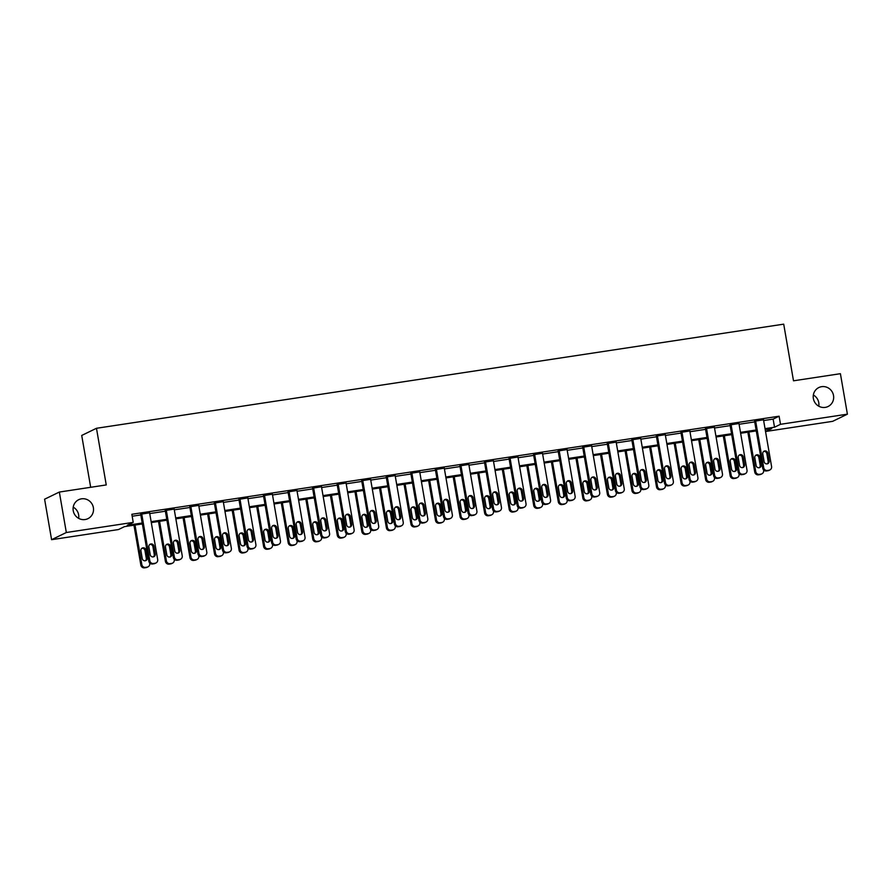 <?xml version="1.0" encoding="UTF-8"?>
<svg xmlns="http://www.w3.org/2000/svg" width="892" height="892" viewBox="0 0 892 892"><rect width="100%" height="100%" fill="white"/><g stroke="black" fill="none" stroke-linecap="round" stroke-linejoin="round"><path stroke-width="1.34" d="M73.211 507.158A10.548 10.158 -115.9 0 1 78.652 518.363M93.381 507.66A10.548 10.158 -115.9 0 1 87.918 518.665A10.548 10.158 -115.9 0 1 73.233 510.703A10.548 10.158 -115.9 0 1 78.697 499.698A10.548 10.158 -115.9 0 1 93.381 507.66M813.348 395.011A10.548 10.158 -115.9 0 1 818.789 406.217M833.518 395.502A10.548 10.158 -115.9 0 1 828.055 406.518A10.548 10.158 -115.9 0 1 813.37 398.557A10.548 10.158 -115.9 0 1 818.834 387.552A10.548 10.158 -115.9 0 1 833.518 395.502M90.683 487.3L81.718 435.452L96.47 428.283L783.711 324.153L793.501 380.806L840.409 373.692L847.4 414.167L832.66 421.336L765.76 431.472L771.736 428.561L765.191 429.554M765.414 429.52L765.76 431.472M142.374 523.927L124.467 526.637L118.491 529.547L51.591 539.682L66.331 532.513L133.231 522.377L127.255 525.288L142.218 523.013M66.331 532.513L59.34 492.05L44.6 499.208L51.591 539.682M763.641 420.556L773.13 419.117L779.106 416.207L131.838 514.283L133.231 522.377M132.172 516.234L140.813 514.918M149.745 513.569L165.377 511.205M174.297 509.845L189.929 507.481M198.849 506.132L214.481 503.757M223.413 502.408L239.045 500.044M247.965 498.684L263.597 496.32M272.517 494.971L288.149 492.596M297.081 491.247L312.713 488.883M321.633 487.523L337.265 485.159M346.185 483.81L361.817 481.435M370.749 480.086L386.381 477.711M395.301 476.361L410.933 473.998M419.853 472.637L435.486 470.274M444.417 468.924L460.049 466.549M468.969 465.2L484.601 462.837M493.521 461.476L509.154 459.112M518.074 457.763L533.717 455.388M542.637 454.039L558.269 451.675M567.189 450.315L582.822 447.951M591.742 446.602L607.385 444.227M616.305 442.878L631.937 440.503M640.857 439.154L656.49 436.79M665.41 435.43L681.042 433.066M689.973 431.717L705.605 429.342M714.525 427.993L730.158 425.629M739.078 424.269L754.71 421.905M763.507 419.786L754.599 421.225M738.955 423.51L730.046 424.938M714.392 427.235L705.483 428.662M689.839 430.947L680.931 432.386M665.287 434.672L656.378 436.11M640.724 438.396L631.815 439.823M616.171 442.109L607.262 443.547M591.619 445.833L582.71 447.271M567.056 449.557L558.147 450.984M542.503 453.27L533.594 454.708M517.951 456.994L509.042 458.432M493.387 460.718L484.479 462.145M468.835 464.442L459.926 465.869M444.283 468.155L435.374 469.593M419.719 471.879L410.811 473.317M395.167 475.603L386.258 477.03M370.615 479.316L361.706 480.755M346.051 483.04L337.143 484.479M321.499 486.764L312.59 488.192M296.947 490.477L288.038 491.916M272.383 494.201L263.486 495.64M247.831 497.926L238.922 499.353M223.279 501.65L214.37 503.077M198.726 505.363L189.818 506.801M174.163 509.087L165.254 510.525M149.611 512.811L140.702 514.238M59.34 492.05L106.248 484.936L96.47 428.283M779.106 416.207L780.5 424.302L847.4 414.167M765.035 428.651L774.524 427.212L780.5 424.302M151.138 521.664L166.771 519.3M175.691 517.94L191.334 515.576M200.254 514.227L215.886 511.852M224.806 510.503L240.439 508.139M249.359 506.779L264.991 504.415M273.922 503.066L289.554 500.691M298.474 499.342L314.107 496.967M323.027 495.618L338.659 493.254M347.59 491.893L363.222 489.53M372.142 488.18L387.775 485.805M396.695 484.456L412.327 482.093M421.258 480.732L436.89 478.368M445.81 477.019L461.443 474.644M470.363 473.295L485.995 470.931M494.926 469.571L510.558 467.207M519.478 465.858L535.111 463.483M544.031 462.134L559.663 459.759M568.594 458.41L584.227 456.046M593.147 454.686L608.779 452.322M617.699 450.973L633.331 448.598M642.251 447.249L657.895 444.885M666.815 443.525L682.447 441.161M691.367 439.812L706.999 437.437M715.919 436.088L731.552 433.724M740.483 432.364L756.115 430M756.271 430.903L740.639 433.278M731.719 434.627L716.086 436.991M707.155 438.351L691.523 440.715M682.603 442.064L666.971 444.439M658.051 445.788L642.418 448.163M633.487 449.512L617.855 451.876M608.935 453.236L593.303 455.6M584.383 456.949L568.75 459.324M559.819 460.673L544.187 463.037M535.267 464.397L519.635 466.761M510.715 468.11L495.082 470.485M486.151 471.835L470.519 474.209M461.599 475.559L445.967 477.922M437.047 479.272L421.414 481.647M412.483 482.996L396.851 485.371M387.931 486.72L372.298 489.084M363.378 490.444L347.746 492.808M338.815 494.157L323.183 496.532M314.263 497.881L298.63 500.245M289.71 501.605L274.078 503.969M265.158 505.318L249.515 507.693M240.595 509.042L224.962 511.417M216.042 512.766L200.41 515.13M191.49 516.479L175.858 518.854M166.927 520.203L151.294 522.578M773.13 419.117L774.524 427.212M763.463 419.541L771.58 466.527A3.3 3.178 64.1 0 1 768.993 470.24L767.41 470.474A3.3 3.178 64.1 0 1 763.708 467.709L755.591 420.734M754.554 420.979L762.716 468.2L763.708 467.709M769.149 460.908A2.631 2.542 -115.9 0 1 767.789 463.662A2.631 2.542 -115.9 0 1 764.121 461.677L762.772 453.905A2.631 2.542 -115.9 0 1 764.143 451.151A2.631 2.542 -115.9 0 1 767.811 453.136L769.149 460.908L768.157 461.398A2.631 2.542 -115.9 0 1 767.265 463.851M763.675 451.452A2.631 2.542 -115.9 0 1 766.819 453.627L768.157 461.398M769.874 469.961L768.871 470.452A3.3 3.178 -115.9 0 1 767.99 470.72L766.418 470.954A3.3 3.178 -115.9 0 1 762.716 468.2M747.853 432.185L754.743 472.069A3.3 3.178 -115.9 0 0 758.445 474.834L760.017 474.589A3.3 3.178 -115.9 0 0 760.898 474.321L761.902 473.83A3.3 3.178 64.1 0 0 763.608 470.396L763.519 469.883M761.902 473.83A3.3 3.178 64.1 0 1 761.021 474.109L759.449 474.343A3.3 3.178 64.1 0 1 755.736 471.589L748.901 432.018M759.293 467.72A2.631 2.542 64.1 0 0 760.185 465.267L758.847 457.496A2.631 2.542 64.1 0 0 755.702 455.321M761.188 464.777L759.839 457.016A2.631 2.542 64.1 0 0 756.171 455.02A2.631 2.542 64.1 0 0 754.81 457.774L756.148 465.546A2.631 2.542 64.1 0 0 759.817 467.531A2.631 2.542 64.1 0 0 761.188 464.777L760.185 465.267M738.911 423.265L747.017 470.24A3.3 3.178 64.1 0 1 744.43 473.953L742.858 474.198A3.3 3.178 64.1 0 1 739.156 471.433L731.039 424.458M730.002 424.703L738.152 471.924L739.156 471.433M744.597 464.632A2.631 2.542 -115.9 0 1 743.237 467.386A2.631 2.542 -115.9 0 1 739.557 465.39L738.219 457.618A2.631 2.542 -115.9 0 1 739.591 454.875A2.631 2.542 -115.9 0 1 743.259 456.86L744.597 464.632L743.605 465.111A2.631 2.542 -115.9 0 1 742.702 467.564M739.111 455.165A2.631 2.542 -115.9 0 1 742.256 457.34L743.605 465.111M745.311 473.685L744.318 474.165A3.3 3.178 -115.9 0 1 743.437 474.444L741.865 474.678A3.3 3.178 -115.9 0 1 738.152 471.924M714.347 426.989L722.464 473.964A3.3 3.178 64.1 0 1 719.877 477.677L718.305 477.911A3.3 3.178 64.1 0 1 714.592 475.157L706.486 428.182M705.438 428.416L713.6 475.637L714.592 475.157M720.045 468.356A2.631 2.542 -115.9 0 1 718.673 471.099A2.631 2.542 -115.9 0 1 715.005 469.114L713.667 461.342A2.631 2.542 -115.9 0 1 715.027 458.588A2.631 2.542 -115.9 0 1 718.696 460.584L720.045 468.356L719.041 468.835A2.631 2.542 -115.9 0 1 718.149 471.288M714.559 458.889A2.631 2.542 -115.9 0 1 717.703 461.064L719.041 468.835M720.758 477.41L719.766 477.889A3.3 3.178 -115.9 0 1 718.885 478.157L717.302 478.402A3.3 3.178 -115.9 0 1 713.6 475.637M723.289 435.898L730.18 475.793A3.3 3.178 -115.9 0 0 733.893 478.558L735.465 478.313A3.3 3.178 -115.9 0 0 736.346 478.045L737.338 477.555A3.3 3.178 64.1 0 0 739.055 474.12L738.966 473.596M737.338 477.555A3.3 3.178 64.1 0 1 736.457 477.833L734.885 478.067A3.3 3.178 64.1 0 1 731.184 475.313L724.349 435.742M734.74 471.444A2.631 2.542 64.1 0 0 735.632 468.991L734.294 461.22A2.631 2.542 64.1 0 0 731.15 459.046M736.625 468.501L735.287 460.729A2.631 2.542 64.1 0 0 731.618 458.744A2.631 2.542 64.1 0 0 730.247 461.498L731.596 469.27A2.631 2.542 64.1 0 0 735.264 471.255A2.631 2.542 64.1 0 0 736.625 468.501L735.632 468.991M698.737 439.622L705.628 479.517A3.3 3.178 -115.9 0 0 709.341 482.271L710.913 482.037A3.3 3.178 -115.9 0 0 711.794 481.758L712.786 481.279A3.3 3.178 64.1 0 0 714.492 477.833L714.403 477.32M712.786 481.279A3.3 3.178 64.1 0 1 711.905 481.546L710.333 481.792A3.3 3.178 64.1 0 1 706.62 479.026L699.796 439.466M710.177 475.157A2.631 2.542 64.1 0 0 711.08 472.704L709.731 464.933A2.631 2.542 64.1 0 0 706.587 462.758M712.072 472.225L710.734 464.453A2.631 2.542 64.1 0 0 707.055 462.469A2.631 2.542 64.1 0 0 705.695 465.211L707.033 472.983A2.631 2.542 64.1 0 0 710.701 474.979A2.631 2.542 64.1 0 0 712.072 472.225L711.08 472.704M689.795 430.702L697.912 477.688A3.3 3.178 64.1 0 1 695.325 481.401L693.742 481.635A3.3 3.178 64.1 0 1 690.04 478.881L681.923 431.895M680.886 432.141L689.048 479.361L690.04 478.881M695.492 472.069A2.631 2.542 -115.9 0 1 694.121 474.823A2.631 2.542 -115.9 0 1 690.453 472.838L689.103 465.067A2.631 2.542 -115.9 0 1 690.475 462.312A2.631 2.542 -115.9 0 1 694.143 464.297L695.492 472.069L694.489 472.559A2.631 2.542 -115.9 0 1 693.597 475.012M690.007 462.613A2.631 2.542 -115.9 0 1 693.151 464.788L694.489 472.559M696.206 481.123L695.202 481.613A3.3 3.178 -115.9 0 1 694.322 481.881L692.749 482.126A3.3 3.178 -115.9 0 1 689.048 479.361M665.242 434.426L673.36 481.401A3.3 3.178 64.1 0 1 670.762 485.114L669.19 485.36A3.3 3.178 64.1 0 1 665.488 482.594L657.371 435.619M656.334 435.865L664.484 483.085L665.488 482.594M670.929 475.793A2.631 2.542 -115.9 0 1 669.569 478.547A2.631 2.542 -115.9 0 1 665.889 476.551L664.551 468.791A2.631 2.542 -115.9 0 1 665.923 466.037A2.631 2.542 -115.9 0 1 669.591 468.021L670.929 475.793L669.937 476.272A2.631 2.542 -115.9 0 1 669.033 478.725M665.443 466.326A2.631 2.542 -115.9 0 1 668.587 468.501L669.937 476.272M671.643 484.847L670.65 485.326A3.3 3.178 -115.9 0 1 669.769 485.605L668.197 485.839A3.3 3.178 -115.9 0 1 664.484 483.085M640.679 438.15L648.796 485.125A3.3 3.178 64.1 0 1 646.209 488.838L644.637 489.084A3.3 3.178 64.1 0 1 640.924 486.318L632.818 439.343M631.781 439.578L639.932 486.798L640.924 486.318M646.377 479.517A2.631 2.542 -115.9 0 1 645.005 482.26A2.631 2.542 -115.9 0 1 641.337 480.275L639.999 472.504A2.631 2.542 -115.9 0 1 641.359 469.75A2.631 2.542 -115.9 0 1 645.039 471.745L646.377 479.517L645.384 479.996A2.631 2.542 -115.9 0 1 644.481 482.449M640.891 470.051A2.631 2.542 -115.9 0 1 644.035 472.225L645.384 479.996M647.09 488.571L646.098 489.05A3.3 3.178 -115.9 0 1 645.217 489.329L643.634 489.563A3.3 3.178 -115.9 0 1 639.932 486.798M674.185 443.346L681.075 483.23A3.3 3.178 -115.9 0 0 684.777 485.995L686.349 485.761A3.3 3.178 -115.9 0 0 687.23 485.482L688.234 485.003A3.3 3.178 64.1 0 0 689.94 481.557L689.851 481.044M688.234 485.003A3.3 3.178 64.1 0 1 687.353 485.27L685.781 485.516A3.3 3.178 64.1 0 1 682.068 482.75L675.233 443.19M685.625 478.881A2.631 2.542 64.1 0 0 686.517 476.428L685.179 468.657A2.631 2.542 64.1 0 0 682.034 466.483M687.52 475.949L686.171 468.177A2.631 2.542 64.1 0 0 682.503 466.182A2.631 2.542 64.1 0 0 681.142 468.936L682.48 476.707A2.631 2.542 64.1 0 0 686.149 478.692A2.631 2.542 64.1 0 0 687.52 475.949L686.517 476.428M649.632 447.07L656.512 486.954A3.3 3.178 -115.9 0 0 660.225 489.719L661.797 489.474A3.3 3.178 -115.9 0 0 662.678 489.206L663.681 488.716A3.3 3.178 64.1 0 0 665.387 485.281L665.298 484.757M663.681 488.716A3.3 3.178 64.1 0 1 662.801 488.994L661.217 489.229A3.3 3.178 64.1 0 1 657.516 486.475L650.681 446.903M661.072 482.605A2.631 2.542 64.1 0 0 661.964 480.152L660.626 472.381A2.631 2.542 64.1 0 0 657.482 470.207M662.957 479.662L661.619 471.89A2.631 2.542 64.1 0 0 657.95 469.906A2.631 2.542 64.1 0 0 656.579 472.66L657.928 480.431A2.631 2.542 64.1 0 0 661.596 482.416A2.631 2.542 64.1 0 0 662.957 479.662L661.964 480.152M625.069 450.783L631.96 490.678A3.3 3.178 -115.9 0 0 635.673 493.432L637.245 493.198A3.3 3.178 -115.9 0 0 638.126 492.919L639.118 492.44A3.3 3.178 64.1 0 0 640.824 488.994L640.735 488.482M639.118 492.44A3.3 3.178 64.1 0 1 638.237 492.718L636.665 492.953A3.3 3.178 64.1 0 1 632.963 490.187L626.128 450.627M636.509 486.318A2.631 2.542 64.1 0 0 637.412 483.865L636.063 476.105A2.631 2.542 64.1 0 0 632.919 473.931M638.404 483.386L637.066 475.614A2.631 2.542 64.1 0 0 633.387 473.63A2.631 2.542 64.1 0 0 632.027 476.384L633.365 484.144A2.631 2.542 64.1 0 0 637.044 486.14A2.631 2.542 64.1 0 0 638.404 483.386L637.412 483.865M616.127 441.875L624.244 488.849A3.3 3.178 64.1 0 1 621.657 492.562L620.085 492.797A3.3 3.178 64.1 0 1 616.372 490.043L608.255 443.068M607.218 443.302L615.38 490.522L616.372 490.043M621.824 483.23A2.631 2.542 -115.9 0 1 620.453 485.984A2.631 2.542 -115.9 0 1 616.785 483.999L615.435 476.228A2.631 2.542 -115.9 0 1 616.807 473.474A2.631 2.542 -115.9 0 1 620.475 475.458L621.824 483.23L620.821 483.72A2.631 2.542 -115.9 0 1 619.929 486.173M616.339 473.775A2.631 2.542 -115.9 0 1 619.483 475.949L620.821 483.72M622.538 492.284L621.534 492.774A3.3 3.178 -115.9 0 1 620.654 493.042L619.081 493.287A3.3 3.178 -115.9 0 1 615.38 490.522M600.517 454.507L607.407 494.391A3.3 3.178 -115.9 0 0 611.109 497.156L612.692 496.922A3.3 3.178 -115.9 0 0 613.573 496.643L614.566 496.164A3.3 3.178 64.1 0 0 616.272 492.718L616.182 492.206M614.566 496.164A3.3 3.178 64.1 0 1 613.685 496.431L612.113 496.677A3.3 3.178 64.1 0 1 608.4 493.912L601.565 454.351M611.957 490.043A2.631 2.542 64.1 0 0 612.849 487.589L611.511 479.818A2.631 2.542 64.1 0 0 608.366 477.644M613.852 487.11L612.503 479.338A2.631 2.542 64.1 0 0 608.835 477.343A2.631 2.542 64.1 0 0 607.474 480.097L608.812 487.868A2.631 2.542 64.1 0 0 612.481 489.864A2.631 2.542 64.1 0 0 613.852 487.11L612.849 487.589M591.574 445.587L599.692 492.562A3.3 3.178 64.1 0 1 597.094 496.287L595.522 496.521A3.3 3.178 64.1 0 1 591.82 493.755L583.702 446.78M582.666 447.026L590.816 494.246L591.82 493.755M597.261 486.954A2.631 2.542 -115.9 0 1 595.901 489.708A2.631 2.542 -115.9 0 1 592.221 487.712L590.883 479.952A2.631 2.542 -115.9 0 1 592.255 477.198A2.631 2.542 -115.9 0 1 595.923 479.182L597.261 486.954L596.269 487.433A2.631 2.542 -115.9 0 1 595.377 489.886M591.775 477.499A2.631 2.542 -115.9 0 1 594.931 479.673L596.269 487.433M597.974 496.008L596.982 496.487A3.3 3.178 -115.9 0 1 596.101 496.766L594.529 497A3.3 3.178 -115.9 0 1 590.816 494.246M575.964 458.232L582.855 498.115A3.3 3.178 -115.9 0 0 586.557 500.88L588.129 500.635A3.3 3.178 -115.9 0 0 589.01 500.367L590.013 499.877A3.3 3.178 64.1 0 0 591.719 496.443L591.63 495.919M590.013 499.877A3.3 3.178 64.1 0 1 589.133 500.156L587.549 500.39A3.3 3.178 64.1 0 1 583.847 497.636L577.013 458.064M587.404 493.767A2.631 2.542 64.1 0 0 588.296 491.314L586.958 483.542A2.631 2.542 64.1 0 0 583.814 481.368M589.289 490.823L587.951 483.063A2.631 2.542 64.1 0 0 584.282 481.067A2.631 2.542 64.1 0 0 582.911 483.821L584.26 491.592A2.631 2.542 64.1 0 0 587.928 493.577A2.631 2.542 64.1 0 0 589.289 490.823L588.296 491.314M567.022 449.312L575.128 496.287A3.3 3.178 64.1 0 1 572.541 499.999L570.969 500.245A3.3 3.178 64.1 0 1 567.256 497.48L559.15 450.505M558.113 450.75L566.264 497.959L567.256 497.48M572.709 490.678A2.631 2.542 -115.9 0 1 571.337 493.432A2.631 2.542 -115.9 0 1 567.669 491.436L566.331 483.665A2.631 2.542 -115.9 0 1 567.691 480.911A2.631 2.542 -115.9 0 1 571.371 482.906L572.709 490.678L571.716 491.157A2.631 2.542 -115.9 0 1 570.813 493.611M567.223 481.212A2.631 2.542 -115.9 0 1 570.367 483.386L571.716 491.157M573.422 499.732L572.43 500.211A3.3 3.178 -115.9 0 1 571.549 500.49L569.977 500.724A3.3 3.178 -115.9 0 1 566.264 497.959M551.401 461.945L558.292 501.839A3.3 3.178 -115.9 0 0 562.005 504.593L563.577 504.359A3.3 3.178 -115.9 0 0 564.458 504.091L565.45 503.601A3.3 3.178 64.1 0 0 567.156 500.156L567.067 499.643M565.45 503.601A3.3 3.178 64.1 0 1 564.569 503.88L562.997 504.114A3.3 3.178 64.1 0 1 559.295 501.349L552.46 461.788M562.841 497.491A2.631 2.542 64.1 0 0 563.744 495.038L562.395 487.266A2.631 2.542 64.1 0 0 559.251 485.092M564.736 494.547L563.398 486.776A2.631 2.542 64.1 0 0 559.73 484.791A2.631 2.542 64.1 0 0 558.359 487.545L559.697 495.316A2.631 2.542 64.1 0 0 563.376 497.301A2.631 2.542 64.1 0 0 564.736 494.547L563.744 495.038M542.459 453.036L550.576 500.011A3.3 3.178 64.1 0 1 547.989 503.724L546.417 503.958A3.3 3.178 64.1 0 1 542.704 501.204L534.587 454.229M533.55 454.463L541.712 501.683L542.704 501.204M548.156 494.391A2.631 2.542 -115.9 0 1 546.785 497.145A2.631 2.542 -115.9 0 1 543.116 495.16L541.767 487.389A2.631 2.542 -115.9 0 1 543.139 484.635A2.631 2.542 -115.9 0 1 546.807 486.631L548.156 494.391L547.153 494.882A2.631 2.542 -115.9 0 1 546.261 497.335M542.67 484.936A2.631 2.542 -115.9 0 1 545.815 487.11L547.153 494.882M548.87 503.445L547.866 503.935A3.3 3.178 -115.9 0 1 546.986 504.203L545.413 504.448A3.3 3.178 -115.9 0 1 541.712 501.683M526.849 465.669L533.739 505.563A3.3 3.178 -115.9 0 0 537.441 508.317L539.024 508.083A3.3 3.178 -115.9 0 0 539.905 507.804L540.898 507.325A3.3 3.178 64.1 0 0 542.604 503.88L542.514 503.367M540.898 507.325A3.3 3.178 64.1 0 1 540.017 507.593L538.445 507.838A3.3 3.178 64.1 0 1 534.732 505.073L527.897 465.512M538.289 501.204A2.631 2.542 64.1 0 0 539.181 498.751L537.843 490.979A2.631 2.542 64.1 0 0 534.698 488.805M540.184 498.271L538.835 490.5A2.631 2.542 64.1 0 0 535.167 488.515A2.631 2.542 64.1 0 0 533.806 491.258L535.144 499.029A2.631 2.542 64.1 0 0 538.813 501.025A2.631 2.542 64.1 0 0 540.184 498.271L539.181 498.751M517.906 456.749L526.024 503.735A3.3 3.178 64.1 0 1 523.426 507.448L521.853 507.682A3.3 3.178 64.1 0 1 518.152 504.917L510.034 457.942M508.998 458.187L517.148 505.407L518.152 504.917M523.593 498.115A2.631 2.542 -115.9 0 1 522.233 500.869A2.631 2.542 -115.9 0 1 518.564 498.884L517.215 491.113A2.631 2.542 -115.9 0 1 518.587 488.359A2.631 2.542 -115.9 0 1 522.255 490.344L523.593 498.115L522.601 498.606A2.631 2.542 -115.9 0 1 521.708 501.059M518.118 488.66A2.631 2.542 -115.9 0 1 521.263 490.834L522.601 498.606M524.306 507.169L523.314 507.66A3.3 3.178 -115.9 0 1 522.433 507.927L520.861 508.161A3.3 3.178 -115.9 0 1 517.148 505.407M502.296 469.393L509.187 509.276A3.3 3.178 -115.9 0 0 512.889 512.041L514.461 511.796A3.3 3.178 -115.9 0 0 515.342 511.529L516.345 511.038A3.3 3.178 64.1 0 0 518.051 507.604L517.962 507.091M516.345 511.038A3.3 3.178 64.1 0 1 515.465 511.317L513.881 511.551A3.3 3.178 64.1 0 1 510.179 508.797L503.344 469.225M513.736 504.928A2.631 2.542 64.1 0 0 514.628 502.475L513.29 494.703A2.631 2.542 64.1 0 0 510.146 492.529M515.621 501.995L514.283 494.224A2.631 2.542 64.1 0 0 510.614 492.228A2.631 2.542 64.1 0 0 509.243 494.982L510.592 502.753A2.631 2.542 64.1 0 0 514.26 504.738A2.631 2.542 64.1 0 0 515.621 501.995L514.628 502.475M493.354 460.473L501.46 507.448A3.3 3.178 64.1 0 1 498.873 511.161L497.301 511.406A3.3 3.178 64.1 0 1 493.588 508.641L485.482 461.666M484.445 461.911L492.596 509.131L493.588 508.641M499.041 501.839A2.631 2.542 -115.9 0 1 497.669 504.593A2.631 2.542 -115.9 0 1 494.001 502.597L492.663 494.826A2.631 2.542 -115.9 0 1 494.023 492.083A2.631 2.542 -115.9 0 1 497.703 494.068L499.041 501.839L498.048 502.319A2.631 2.542 -115.9 0 1 497.145 504.772M493.555 492.373A2.631 2.542 -115.9 0 1 496.699 494.547L498.048 502.319M499.754 510.893L498.762 511.372A3.3 3.178 -115.9 0 1 497.881 511.651L496.309 511.885A3.3 3.178 -115.9 0 1 492.596 509.131M477.733 473.106L484.624 513A3.3 3.178 -115.9 0 0 488.337 515.766L489.909 515.52A3.3 3.178 -115.9 0 0 490.79 515.253L491.782 514.762A3.3 3.178 64.1 0 0 493.488 511.328L493.399 510.804M491.782 514.762A3.3 3.178 64.1 0 1 490.901 515.041L489.329 515.275A3.3 3.178 64.1 0 1 485.627 512.521L478.792 472.95M489.173 508.652A2.631 2.542 64.1 0 0 490.076 506.199L488.727 498.427A2.631 2.542 64.1 0 0 485.582 496.253M491.068 505.708L489.73 497.937A2.631 2.542 64.1 0 0 486.062 495.952A2.631 2.542 64.1 0 0 484.69 498.706L486.028 506.478A2.631 2.542 64.1 0 0 489.708 508.462A2.631 2.542 64.1 0 0 491.068 505.708L490.076 506.199M468.791 464.197L476.908 511.172A3.3 3.178 64.1 0 1 474.321 514.885L472.749 515.119A3.3 3.178 64.1 0 1 469.036 512.365L460.919 465.39M459.882 465.624L468.044 512.844L469.036 512.365M474.488 505.563A2.631 2.542 -115.9 0 1 473.117 508.306A2.631 2.542 -115.9 0 1 469.448 506.322L468.11 498.55A2.631 2.542 -115.9 0 1 469.471 495.796A2.631 2.542 -115.9 0 1 473.139 497.792L474.488 505.563L473.485 506.043A2.631 2.542 -115.9 0 1 472.593 508.496M469.002 496.097A2.631 2.542 -115.9 0 1 472.147 498.271L473.485 506.043M475.202 514.617L474.198 515.097A3.3 3.178 -115.9 0 1 473.317 515.364L471.745 515.609A3.3 3.178 -115.9 0 1 468.044 512.844M453.181 476.83L460.071 516.724A3.3 3.178 -115.9 0 0 463.773 519.478L465.356 519.244A3.3 3.178 -115.9 0 0 466.237 518.966L467.23 518.486A3.3 3.178 64.1 0 0 468.936 515.041L468.846 514.528M467.23 518.486A3.3 3.178 64.1 0 1 466.349 518.754L464.777 518.999A3.3 3.178 64.1 0 1 461.064 516.234L454.229 476.674M464.62 512.365A2.631 2.542 64.1 0 0 465.512 509.912L464.175 502.14A2.631 2.542 64.1 0 0 461.03 499.966M466.516 509.432L465.167 501.661A2.631 2.542 64.1 0 0 461.498 499.676A2.631 2.542 64.1 0 0 460.138 502.419L461.476 510.191A2.631 2.542 64.1 0 0 465.145 512.186A2.631 2.542 64.1 0 0 466.516 509.432L465.512 509.912M444.238 467.921L452.356 514.896A3.3 3.178 64.1 0 1 449.758 518.609L448.185 518.843A3.3 3.178 64.1 0 1 444.484 516.089L436.366 469.103M435.329 469.348L443.48 516.568L444.484 516.089M449.925 509.276A2.631 2.542 -115.9 0 1 448.565 512.03A2.631 2.542 -115.9 0 1 444.896 510.046L443.547 502.274A2.631 2.542 -115.9 0 1 444.918 499.52A2.631 2.542 -115.9 0 1 448.587 501.505L449.925 509.276L448.932 509.767A2.631 2.542 -115.9 0 1 448.04 512.22M444.45 499.821A2.631 2.542 -115.9 0 1 447.594 501.995L448.932 509.767M450.65 518.33L449.646 518.821A3.3 3.178 -115.9 0 1 448.765 519.088L447.193 519.334A3.3 3.178 -115.9 0 1 443.48 516.568M428.628 480.554L435.519 520.437A3.3 3.178 -115.9 0 0 439.221 523.203L440.793 522.968A3.3 3.178 -115.9 0 0 441.674 522.69L442.677 522.21A3.3 3.178 64.1 0 0 444.383 518.765L444.294 518.252M442.677 522.21A3.3 3.178 64.1 0 1 441.796 522.478L440.213 522.723A3.3 3.178 64.1 0 1 436.511 519.958L429.676 480.398M440.068 516.089A2.631 2.542 64.1 0 0 440.96 513.636L439.622 505.864A2.631 2.542 64.1 0 0 436.478 503.69M441.964 513.156L440.615 505.385A2.631 2.542 64.1 0 0 436.946 503.389A2.631 2.542 64.1 0 0 435.575 506.143L436.924 513.915A2.631 2.542 64.1 0 0 440.592 515.899A2.631 2.542 64.1 0 0 441.964 513.156L440.96 513.636M419.686 471.634L427.792 518.609A3.3 3.178 64.1 0 1 425.205 522.322L423.633 522.567A3.3 3.178 64.1 0 1 419.92 519.802L411.814 472.827M410.777 473.072L418.928 520.292L419.92 519.802M425.373 513A2.631 2.542 -115.9 0 1 424.001 515.754A2.631 2.542 -115.9 0 1 420.333 513.759L418.995 505.998A2.631 2.542 -115.9 0 1 420.355 503.244A2.631 2.542 -115.9 0 1 424.035 505.229L425.373 513L424.38 513.48A2.631 2.542 -115.9 0 1 423.477 515.933M419.887 503.534A2.631 2.542 -115.9 0 1 423.031 505.708L424.38 513.48M426.086 522.054L425.094 522.534A3.3 3.178 -115.9 0 1 424.213 522.812L422.641 523.047A3.3 3.178 -115.9 0 1 418.928 520.292M404.065 484.278L410.956 524.162A3.3 3.178 -115.9 0 0 414.668 526.927L416.241 526.681A3.3 3.178 -115.9 0 0 417.122 526.414L418.114 525.923A3.3 3.178 64.1 0 0 419.831 522.489L419.742 521.965M418.114 525.923A3.3 3.178 64.1 0 1 417.233 526.202L415.661 526.436A3.3 3.178 64.1 0 1 411.959 523.682L405.124 484.111M415.505 519.813A2.631 2.542 64.1 0 0 416.408 517.36L415.059 509.588A2.631 2.542 64.1 0 0 411.914 507.414M417.4 516.869L416.062 509.098A2.631 2.542 64.1 0 0 412.394 507.113A2.631 2.542 64.1 0 0 411.022 509.867L412.36 517.639A2.631 2.542 64.1 0 0 416.04 519.623A2.631 2.542 64.1 0 0 417.4 516.869L416.408 517.36M395.123 475.358L403.24 522.333A3.3 3.178 64.1 0 1 400.653 526.046L399.081 526.291A3.3 3.178 64.1 0 1 395.368 523.526L387.251 476.551M386.214 476.796L394.375 524.005L395.368 523.526M400.82 516.724A2.631 2.542 -115.9 0 1 399.449 519.478A2.631 2.542 -115.9 0 1 395.78 517.483L394.442 509.711A2.631 2.542 -115.9 0 1 395.803 506.957A2.631 2.542 -115.9 0 1 399.471 508.953L400.82 516.724L399.817 517.204A2.631 2.542 -115.9 0 1 398.925 519.657M395.334 507.258A2.631 2.542 -115.9 0 1 398.479 509.432L399.817 517.204M401.534 525.778L400.541 526.258A3.3 3.178 -115.9 0 1 399.661 526.536L398.077 526.771A3.3 3.178 -115.9 0 1 394.375 524.005M379.513 487.991L386.403 527.886A3.3 3.178 -115.9 0 0 390.105 530.64L391.688 530.405A3.3 3.178 -115.9 0 0 392.569 530.127L393.562 529.647A3.3 3.178 64.1 0 0 395.267 526.202L395.178 525.689M393.562 529.647A3.3 3.178 64.1 0 1 392.681 529.926L391.109 530.16A3.3 3.178 64.1 0 1 387.396 527.395L380.561 487.835M390.952 523.526A2.631 2.542 64.1 0 0 391.856 521.073L390.506 513.313A2.631 2.542 64.1 0 0 387.362 511.138M392.848 520.593L391.51 512.822A2.631 2.542 64.1 0 0 387.83 510.837A2.631 2.542 64.1 0 0 386.47 513.591L387.808 521.352A2.631 2.542 64.1 0 0 391.477 523.348A2.631 2.542 64.1 0 0 392.848 520.593L391.856 521.073M370.57 479.082L378.687 526.057A3.3 3.178 64.1 0 1 376.101 529.77L374.517 530.004A3.3 3.178 64.1 0 1 370.816 527.25L362.698 480.275M361.661 480.509L369.823 527.73L370.816 527.25M376.257 520.437A2.631 2.542 -115.9 0 1 374.896 523.191A2.631 2.542 -115.9 0 1 371.228 521.207L369.879 513.435A2.631 2.542 -115.9 0 1 371.25 510.681A2.631 2.542 -115.9 0 1 374.919 512.666L376.257 520.437L375.264 520.928A2.631 2.542 -115.9 0 1 374.372 523.381M370.782 510.982A2.631 2.542 -115.9 0 1 373.926 513.156L375.264 520.928M376.982 529.491L375.978 529.982A3.3 3.178 -115.9 0 1 375.097 530.249L373.525 530.495A3.3 3.178 -115.9 0 1 369.823 527.73M354.96 491.715L361.851 531.599A3.3 3.178 -115.9 0 0 365.553 534.364L367.125 534.13A3.3 3.178 -115.9 0 0 368.006 533.851L369.009 533.371A3.3 3.178 64.1 0 0 370.715 529.926L370.626 529.413M369.009 533.371A3.3 3.178 64.1 0 1 368.128 533.639L366.556 533.884A3.3 3.178 64.1 0 1 362.843 531.119L356.008 491.559M366.4 527.25A2.631 2.542 64.1 0 0 367.292 524.797L365.954 517.025A2.631 2.542 64.1 0 0 362.81 514.851M368.296 524.318L366.947 516.546A2.631 2.542 64.1 0 0 363.278 514.55A2.631 2.542 64.1 0 0 361.907 517.304L363.256 525.076A2.631 2.542 64.1 0 0 366.924 527.072A2.631 2.542 64.1 0 0 368.296 524.318L367.292 524.797M346.018 482.795L354.124 529.77A3.3 3.178 64.1 0 1 351.537 533.494L349.965 533.728A3.3 3.178 64.1 0 1 346.263 530.963L338.146 483.988M337.109 484.233L345.26 531.454L346.263 530.963M351.704 524.162A2.631 2.542 -115.9 0 1 350.344 526.916A2.631 2.542 -115.9 0 1 346.665 524.92L345.327 517.159A2.631 2.542 -115.9 0 1 346.687 514.405A2.631 2.542 -115.9 0 1 350.366 516.39L351.704 524.162L350.712 524.641A2.631 2.542 -115.9 0 1 349.809 527.105M346.219 514.706A2.631 2.542 -115.9 0 1 349.363 516.881L350.712 524.641M352.418 533.215L351.426 533.695A3.3 3.178 -115.9 0 1 350.545 533.973L348.973 534.208A3.3 3.178 -115.9 0 1 345.26 531.454M330.397 495.439L337.288 535.323A3.3 3.178 -115.9 0 0 341 538.088L342.573 537.843A3.3 3.178 -115.9 0 0 343.453 537.575L344.446 537.084A3.3 3.178 64.1 0 0 346.163 533.65L346.074 533.137M344.446 537.084A3.3 3.178 64.1 0 1 343.565 537.363L341.993 537.597A3.3 3.178 64.1 0 1 338.291 534.843L331.456 495.272M341.848 530.974A2.631 2.542 64.1 0 0 342.74 528.521L341.402 520.75A2.631 2.542 64.1 0 0 338.246 518.575M343.732 528.031L342.394 520.27A2.631 2.542 64.1 0 0 338.726 518.274A2.631 2.542 64.1 0 0 337.354 521.028L338.692 528.8A2.631 2.542 64.1 0 0 342.372 530.785A2.631 2.542 64.1 0 0 343.732 528.031L342.74 528.521M321.454 486.519L329.572 533.494A3.3 3.178 64.1 0 1 326.985 537.207L325.413 537.452A3.3 3.178 64.1 0 1 321.7 534.687L313.583 487.712M312.546 487.957L320.707 535.178L321.7 534.687M327.152 527.886A2.631 2.542 -115.9 0 1 325.781 530.64A2.631 2.542 -115.9 0 1 322.112 528.644L320.774 520.872A2.631 2.542 -115.9 0 1 322.135 518.118A2.631 2.542 -115.9 0 1 325.803 520.114L327.152 527.886L326.149 528.365A2.631 2.542 -115.9 0 1 325.257 530.818M321.666 518.419A2.631 2.542 -115.9 0 1 324.811 520.593L326.149 528.365M327.866 536.939L326.873 537.419A3.3 3.178 -115.9 0 1 325.993 537.698L324.409 537.932A3.3 3.178 -115.9 0 1 320.707 535.178M305.844 499.152L312.735 539.047A3.3 3.178 -115.9 0 0 316.448 541.801L318.02 541.567A3.3 3.178 -115.9 0 0 318.901 541.299L319.893 540.808A3.3 3.178 64.1 0 0 321.599 537.374L321.51 536.85M319.893 540.808A3.3 3.178 64.1 0 1 319.013 541.087L317.44 541.321A3.3 3.178 64.1 0 1 313.728 538.556L306.893 498.996M317.284 534.698A2.631 2.542 64.1 0 0 318.188 532.245L316.838 524.474A2.631 2.542 64.1 0 0 313.694 522.299M319.18 531.755L317.842 523.983A2.631 2.542 64.1 0 0 314.162 521.998A2.631 2.542 64.1 0 0 312.802 524.752L314.14 532.524A2.631 2.542 64.1 0 0 317.808 534.509A2.631 2.542 64.1 0 0 319.18 531.755L318.188 532.245M296.902 490.243L305.019 537.218A3.3 3.178 64.1 0 1 302.433 540.931L300.849 541.165A3.3 3.178 64.1 0 1 297.147 538.411L289.03 491.436M287.993 491.67L296.155 538.891L297.147 538.411M302.589 531.599A2.631 2.542 -115.9 0 1 301.228 534.353A2.631 2.542 -115.9 0 1 297.56 532.368L296.211 524.596A2.631 2.542 -115.9 0 1 297.582 521.842A2.631 2.542 -115.9 0 1 301.251 523.838L302.589 531.599L301.596 532.089A2.631 2.542 -115.9 0 1 300.704 534.542M297.114 522.143A2.631 2.542 -115.9 0 1 300.258 524.318L301.596 532.089M303.313 540.652L302.31 541.143A3.3 3.178 -115.9 0 1 301.429 541.411L299.857 541.656A3.3 3.178 -115.9 0 1 296.155 538.891M281.292 502.876L288.183 542.771A3.3 3.178 -115.9 0 0 291.885 545.525L293.457 545.291A3.3 3.178 -115.9 0 0 294.338 545.012L295.341 544.533A3.3 3.178 64.1 0 0 297.047 541.087L296.958 540.574M295.341 544.533A3.3 3.178 64.1 0 1 294.46 544.8L292.888 545.045A3.3 3.178 64.1 0 1 289.175 542.28L282.34 502.72M292.732 538.411A2.631 2.542 64.1 0 0 293.624 535.958L292.286 528.187A2.631 2.542 64.1 0 0 289.142 526.012M294.628 535.479L293.278 527.707A2.631 2.542 64.1 0 0 289.61 525.722A2.631 2.542 64.1 0 0 288.239 528.465L289.588 536.237A2.631 2.542 64.1 0 0 293.256 538.233A2.631 2.542 64.1 0 0 294.628 535.479L293.624 535.958M272.35 493.956L280.456 540.942A3.3 3.178 64.1 0 1 277.869 544.655L276.297 544.889A3.3 3.178 64.1 0 1 272.595 542.124L264.478 495.149M263.441 495.394L271.592 542.615L272.595 542.124M278.036 535.323A2.631 2.542 -115.9 0 1 276.676 538.077A2.631 2.542 -115.9 0 1 272.997 536.092L271.659 528.32A2.631 2.542 -115.9 0 1 273.03 525.566A2.631 2.542 -115.9 0 1 276.698 527.551L278.036 535.323L277.044 535.813A2.631 2.542 -115.9 0 1 276.141 538.266M272.551 525.867A2.631 2.542 -115.9 0 1 275.695 528.042L277.044 535.813M278.75 544.376L277.758 544.867A3.3 3.178 -115.9 0 1 276.877 545.135L275.305 545.369A3.3 3.178 -115.9 0 1 271.592 542.615M256.729 506.6L263.619 546.484A3.3 3.178 -115.9 0 0 267.332 549.249L268.905 549.004A3.3 3.178 -115.9 0 0 269.785 548.736L270.778 548.257A3.3 3.178 64.1 0 0 272.495 544.811L272.406 544.298M270.778 548.257A3.3 3.178 64.1 0 1 269.897 548.524L268.325 548.758A3.3 3.178 64.1 0 1 264.623 546.004L257.788 506.433M268.18 542.135A2.631 2.542 64.1 0 0 269.072 539.682L267.734 531.911A2.631 2.542 64.1 0 0 264.589 529.736M270.064 539.203L268.726 531.431A2.631 2.542 64.1 0 0 265.058 529.435A2.631 2.542 64.1 0 0 263.686 532.189L265.036 539.961A2.631 2.542 64.1 0 0 268.704 541.946A2.631 2.542 64.1 0 0 270.064 539.203L269.072 539.682M247.786 497.68L255.904 544.655A3.3 3.178 64.1 0 1 253.317 548.368L251.745 548.613A3.3 3.178 64.1 0 1 248.032 545.848L239.926 498.873M238.878 499.119L247.039 546.339L248.032 545.848M253.484 539.047A2.631 2.542 -115.9 0 1 252.113 541.801A2.631 2.542 -115.9 0 1 248.444 539.805L247.106 532.033A2.631 2.542 -115.9 0 1 248.467 529.29A2.631 2.542 -115.9 0 1 252.135 531.275L253.484 539.047L252.481 539.526A2.631 2.542 -115.9 0 1 251.589 541.979M247.998 529.58A2.631 2.542 -115.9 0 1 251.143 531.755L252.481 539.526M254.198 548.101L253.205 548.58A3.3 3.178 -115.9 0 1 252.325 548.859L250.741 549.093A3.3 3.178 -115.9 0 1 247.039 546.339M232.176 510.313L239.067 550.208A3.3 3.178 -115.9 0 0 242.78 552.973L244.352 552.728A3.3 3.178 -115.9 0 0 245.233 552.46L246.225 551.97A3.3 3.178 64.1 0 0 247.931 548.535L247.842 548.011M246.225 551.97A3.3 3.178 64.1 0 1 245.345 552.248L243.772 552.482A3.3 3.178 64.1 0 1 240.06 549.728L233.236 510.157M243.616 545.859A2.631 2.542 64.1 0 0 244.52 543.406L243.17 535.635A2.631 2.542 64.1 0 0 240.026 533.461M245.512 542.916L244.174 535.144A2.631 2.542 64.1 0 0 240.494 533.16A2.631 2.542 64.1 0 0 239.134 535.914L240.472 543.685A2.631 2.542 64.1 0 0 244.14 545.67A2.631 2.542 64.1 0 0 245.512 542.916L244.52 543.406M223.234 501.404L231.351 548.379A3.3 3.178 64.1 0 1 228.765 552.092L227.181 552.326A3.3 3.178 64.1 0 1 223.479 549.572L215.362 502.597M214.325 502.832L222.487 550.052L223.479 549.572M228.921 542.771A2.631 2.542 -115.9 0 1 227.56 545.514A2.631 2.542 -115.9 0 1 223.892 543.529L222.543 535.758A2.631 2.542 -115.9 0 1 223.914 533.003A2.631 2.542 -115.9 0 1 227.583 534.999L228.921 542.771L227.928 543.25A2.631 2.542 -115.9 0 1 227.036 545.703M223.446 533.304A2.631 2.542 -115.9 0 1 226.59 535.479L227.928 543.25M229.645 551.825L228.642 552.304A3.3 3.178 -115.9 0 1 227.761 552.583L226.189 552.817A3.3 3.178 -115.9 0 1 222.487 550.052M207.624 514.037L214.515 553.932A3.3 3.178 -115.9 0 0 218.217 556.686L219.789 556.452A3.3 3.178 -115.9 0 0 220.67 556.173L221.673 555.694A3.3 3.178 64.1 0 0 223.379 552.248L223.29 551.735M221.673 555.694A3.3 3.178 64.1 0 1 220.792 555.961L219.22 556.207A3.3 3.178 64.1 0 1 215.507 553.441L208.672 513.881M219.064 549.572A2.631 2.542 64.1 0 0 219.956 547.119L218.618 539.348A2.631 2.542 64.1 0 0 215.474 537.174M220.96 546.64L219.61 538.868A2.631 2.542 64.1 0 0 215.942 536.884A2.631 2.542 64.1 0 0 214.582 539.638L215.92 547.398A2.631 2.542 64.1 0 0 219.588 549.394A2.631 2.542 64.1 0 0 220.96 546.64L219.956 547.119M198.682 505.128L206.799 552.103A3.3 3.178 64.1 0 1 204.201 555.816L202.629 556.05A3.3 3.178 64.1 0 1 198.927 553.296L190.81 506.31M189.773 506.556L197.924 553.776L198.927 553.296M204.368 546.484A2.631 2.542 -115.9 0 1 203.008 549.238A2.631 2.542 -115.9 0 1 199.329 547.253L197.991 539.482A2.631 2.542 -115.9 0 1 199.362 536.728A2.631 2.542 -115.9 0 1 203.03 538.712L204.368 546.484L203.376 546.974A2.631 2.542 -115.9 0 1 202.473 549.427M198.883 537.029A2.631 2.542 -115.9 0 1 202.027 539.203L203.376 546.974M205.082 555.538L204.09 556.028A3.3 3.178 -115.9 0 1 203.209 556.296L201.637 556.541A3.3 3.178 -115.9 0 1 197.924 553.776M183.072 517.761L189.951 557.645A3.3 3.178 -115.9 0 0 193.664 560.41L195.236 560.176A3.3 3.178 -115.9 0 0 196.117 559.897L197.121 559.418A3.3 3.178 64.1 0 0 198.827 555.972L198.738 555.46M197.121 559.418A3.3 3.178 64.1 0 1 196.229 559.685L194.657 559.931A3.3 3.178 64.1 0 1 190.955 557.165L184.12 517.605M194.512 553.296A2.631 2.542 64.1 0 0 195.404 550.843L194.066 543.072A2.631 2.542 64.1 0 0 190.921 540.898M196.396 550.364L195.058 542.592A2.631 2.542 64.1 0 0 191.39 540.597A2.631 2.542 64.1 0 0 190.018 543.351L191.367 551.122A2.631 2.542 64.1 0 0 195.036 553.118A2.631 2.542 64.1 0 0 196.396 550.364L195.404 550.843M174.118 508.841L182.236 555.816A3.3 3.178 64.1 0 1 179.649 559.529L178.077 559.775A3.3 3.178 64.1 0 1 174.364 557.009L166.258 510.034M165.21 510.28L173.371 557.5L174.364 557.009M179.816 550.208A2.631 2.542 -115.9 0 1 178.445 552.962A2.631 2.542 -115.9 0 1 174.776 550.966L173.438 543.206A2.631 2.542 -115.9 0 1 174.799 540.452A2.631 2.542 -115.9 0 1 178.467 542.436L179.816 550.208L178.824 550.687A2.631 2.542 -115.9 0 1 177.921 553.14M174.33 540.742A2.631 2.542 -115.9 0 1 177.475 542.927L178.824 550.687M180.53 559.262L179.537 559.741A3.3 3.178 -115.9 0 1 178.656 560.02L177.073 560.254A3.3 3.178 -115.9 0 1 173.371 557.5M158.508 521.486L165.399 561.369A3.3 3.178 -115.9 0 0 169.112 564.134L170.684 563.889A3.3 3.178 -115.9 0 0 171.565 563.621L172.557 563.131A3.3 3.178 64.1 0 0 174.263 559.697L174.174 559.173M172.557 563.131A3.3 3.178 64.1 0 1 171.677 563.409L170.104 563.644A3.3 3.178 64.1 0 1 166.391 560.89L159.568 521.318M169.948 557.021A2.631 2.542 64.1 0 0 170.851 554.568L169.502 546.796A2.631 2.542 64.1 0 0 166.358 544.622M171.844 554.077L170.506 546.305A2.631 2.542 64.1 0 0 166.826 544.321A2.631 2.542 64.1 0 0 165.466 547.075L166.804 554.846A2.631 2.542 64.1 0 0 170.472 556.831A2.631 2.542 64.1 0 0 171.844 554.077L170.851 554.568M149.566 512.565L157.683 559.54A3.3 3.178 64.1 0 1 155.096 563.253L153.524 563.499A3.3 3.178 64.1 0 1 149.811 560.733L141.694 513.759M140.657 514.004L148.819 561.213L149.811 560.733M155.264 553.932A2.631 2.542 -115.9 0 1 153.892 556.686A2.631 2.542 -115.9 0 1 150.224 554.69L148.875 546.919A2.631 2.542 -115.9 0 1 150.246 544.165A2.631 2.542 -115.9 0 1 153.915 546.16L155.264 553.932L154.26 554.411A2.631 2.542 -115.9 0 1 153.368 556.864M149.778 544.466A2.631 2.542 -115.9 0 1 152.922 546.64L154.26 554.411M155.977 562.986L154.974 563.465A3.3 3.178 -115.9 0 1 154.093 563.744L152.521 563.978A3.3 3.178 -115.9 0 1 148.819 561.213M133.956 525.198L140.847 565.093A3.3 3.178 -115.9 0 0 144.549 567.847L146.121 567.613A3.3 3.178 -115.9 0 0 147.013 567.334L148.005 566.855A3.3 3.178 64.1 0 0 149.711 563.409L149.622 562.897M148.005 566.855A3.3 3.178 64.1 0 1 147.124 567.134L145.552 567.368A3.3 3.178 64.1 0 1 141.839 564.603L135.004 525.042M145.396 560.733A2.631 2.542 64.1 0 0 146.288 558.28L144.95 550.52A2.631 2.542 64.1 0 0 141.806 548.346M147.291 557.801L145.942 550.029A2.631 2.542 64.1 0 0 142.274 548.045A2.631 2.542 64.1 0 0 140.914 550.799L142.252 558.559A2.631 2.542 64.1 0 0 145.92 560.555A2.631 2.542 64.1 0 0 147.291 557.801L146.288 558.28M767.99 470.72L768.993 470.24M766.418 470.954L767.41 470.474M767.811 453.136L766.819 453.627M755.736 471.589L754.743 472.069M759.449 474.343L758.445 474.834M761.021 474.109L760.017 474.589M758.847 457.496L759.839 457.016M743.437 474.444L744.43 473.953M741.865 474.678L742.858 474.198M743.259 456.86L742.256 457.34M718.885 478.157L719.877 477.677M717.302 478.402L718.305 477.911M718.696 460.584L717.703 461.064M731.184 475.313L730.18 475.793M734.885 478.067L733.893 478.558M736.457 477.833L735.465 478.313M734.294 461.22L735.287 460.729M706.62 479.026L705.628 479.517M710.333 481.792L709.341 482.271M711.905 481.546L710.913 482.037M709.731 464.933L710.734 464.453M694.322 481.881L695.325 481.401M692.749 482.126L693.742 481.635M694.143 464.297L693.151 464.788M669.769 485.605L670.762 485.114M668.197 485.839L669.19 485.36M669.591 468.021L668.587 468.501M645.217 489.329L646.209 488.838M643.634 489.563L644.637 489.084M645.039 471.745L644.035 472.225M682.068 482.75L681.075 483.23M685.781 485.516L684.777 485.995M687.353 485.27L686.349 485.761M685.179 468.657L686.171 468.177M657.516 486.475L656.512 486.954M661.217 489.229L660.225 489.719M662.801 488.994L661.797 489.474M660.626 472.381L661.619 471.89M632.963 490.187L631.96 490.678M636.665 492.953L635.673 493.432M638.237 492.718L637.245 493.198M636.063 476.105L637.066 475.614M620.654 493.042L621.657 492.562M619.081 493.287L620.085 492.797M620.475 475.458L619.483 475.949M608.4 493.912L607.407 494.391M612.113 496.677L611.109 497.156M613.685 496.431L612.692 496.922M611.511 479.818L612.503 479.338M596.101 496.766L597.094 496.287M594.529 497L595.522 496.521M595.923 479.182L594.931 479.673M583.847 497.636L582.855 498.115M587.549 500.39L586.557 500.88M589.133 500.156L588.129 500.635M586.958 483.542L587.951 483.063M571.549 500.49L572.541 499.999M569.977 500.724L570.969 500.245M571.371 482.906L570.367 483.386M559.295 501.349L558.292 501.839M562.997 504.114L562.005 504.593M564.569 503.88L563.577 504.359M562.395 487.266L563.398 486.776M546.986 504.203L547.989 503.724M545.413 504.448L546.417 503.958M546.807 486.631L545.815 487.11M534.732 505.073L533.739 505.563M538.445 507.838L537.441 508.317M540.017 507.593L539.024 508.083M537.843 490.979L538.835 490.5M522.433 507.927L523.426 507.448M520.861 508.161L521.853 507.682M522.255 490.344L521.263 490.834M510.179 508.797L509.187 509.276M513.881 511.551L512.889 512.041M515.465 511.317L514.461 511.796M513.29 494.703L514.283 494.224M497.881 511.651L498.873 511.161M496.309 511.885L497.301 511.406M497.703 494.068L496.699 494.547M485.627 512.521L484.624 513M489.329 515.275L488.337 515.766M490.901 515.041L489.909 515.52M488.727 498.427L489.73 497.937M473.317 515.364L474.321 514.885M471.745 515.609L472.749 515.119M473.139 497.792L472.147 498.271M461.064 516.234L460.071 516.724M464.777 518.999L463.773 519.478M466.349 518.754L465.356 519.244M464.175 502.14L465.167 501.661M448.765 519.088L449.758 518.609M447.193 519.334L448.185 518.843M448.587 501.505L447.594 501.995M436.511 519.958L435.519 520.437M440.213 522.723L439.221 523.203M441.796 522.478L440.793 522.968M439.622 505.864L440.615 505.385M424.213 522.812L425.205 522.322M422.641 523.047L423.633 522.567M424.035 505.229L423.031 505.708M411.959 523.682L410.956 524.162M415.661 526.436L414.668 526.927M417.233 526.202L416.241 526.681M415.059 509.588L416.062 509.098M399.661 526.536L400.653 526.046M398.077 526.771L399.081 526.291M399.471 508.953L398.479 509.432M387.396 527.395L386.403 527.886M391.109 530.16L390.105 530.64M392.681 529.926L391.688 530.405M390.506 513.313L391.51 512.822M375.097 530.249L376.101 529.77M373.525 530.495L374.517 530.004M374.919 512.666L373.926 513.156M362.843 531.119L361.851 531.599M366.556 533.884L365.553 534.364M368.128 533.639L367.125 534.13M365.954 517.025L366.947 516.546M350.545 533.973L351.537 533.494M348.973 534.208L349.965 533.728M350.366 516.39L349.363 516.881M338.291 534.843L337.288 535.323M341.993 537.597L341 538.088M343.565 537.363L342.573 537.843M341.402 520.75L342.394 520.27M325.993 537.698L326.985 537.207M324.409 537.932L325.413 537.452M325.803 520.114L324.811 520.593M313.728 538.556L312.735 539.047M317.44 541.321L316.448 541.801M319.013 541.087L318.02 541.567M316.838 524.474L317.842 523.983M301.429 541.411L302.433 540.931M299.857 541.656L300.849 541.165M301.251 523.838L300.258 524.318M289.175 542.28L288.183 542.771M292.888 545.045L291.885 545.525M294.46 544.8L293.457 545.291M292.286 528.187L293.278 527.707M276.877 545.135L277.869 544.655M275.305 545.369L276.297 544.889M276.698 527.551L275.695 528.042M264.623 546.004L263.619 546.484M268.325 548.758L267.332 549.249M269.897 548.524L268.905 549.004M267.734 531.911L268.726 531.431M252.325 548.859L253.317 548.368M250.741 549.093L251.745 548.613M252.135 531.275L251.143 531.755M240.06 549.728L239.067 550.208M243.772 552.482L242.78 552.973M245.345 552.248L244.352 552.728M243.17 535.635L244.174 535.144M227.761 552.583L228.765 552.092M226.189 552.817L227.181 552.326M227.583 534.999L226.59 535.479M215.507 553.441L214.515 553.932M219.22 556.207L218.217 556.686M220.792 555.961L219.789 556.452M218.618 539.348L219.61 538.868M203.209 556.296L204.201 555.816M201.637 556.541L202.629 556.05M203.03 538.712L202.027 539.203M190.955 557.165L189.951 557.645M194.657 559.931L193.664 560.41M196.229 559.685L195.236 560.176M194.066 543.072L195.058 542.592M178.656 560.02L179.649 559.529M177.073 560.254L178.077 559.775M178.467 542.436L177.475 542.927M166.391 560.89L165.399 561.369M170.104 563.644L169.112 564.134M171.677 563.409L170.684 563.889M169.502 546.796L170.506 546.305M154.093 563.744L155.096 563.253M152.521 563.978L153.524 563.499M153.915 546.16L152.922 546.64M141.839 564.603L140.847 565.093M145.552 567.368L144.549 567.847M147.124 567.134L146.121 567.613M144.95 550.52L145.942 550.029"/></g></svg>
